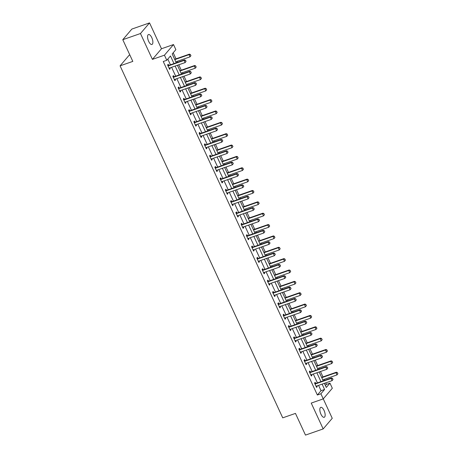 <?xml version="1.0" encoding="UTF-8"?>
<svg xmlns="http://www.w3.org/2000/svg" width="458" height="458" viewBox="0 0 458 458"><rect width="100%" height="100%" fill="white"/><g stroke="black" fill="none" stroke-linecap="round" stroke-linejoin="round"><path stroke-width="0.69" d="M324.064 410.488A5.256 2.147 70.8 0 0 320.76 407.368A5.256 2.147 70.8 0 0 320.921 414.169A5.256 2.147 70.8 0 0 324.224 417.29A5.256 2.147 70.8 0 0 324.064 410.488M151.793 37.665A5.256 2.147 70.8 0 0 148.489 34.539A5.256 2.147 70.8 0 0 148.65 41.34A5.256 2.147 70.8 0 0 151.953 44.46A5.256 2.147 70.8 0 0 151.793 37.665M325.42 385.579L326.434 384.394L329.972 383.157L332.325 388.258L323.251 398.884L320.898 393.788L324.573 389.477L322.106 384.136M129.843 54.971L129.156 55.212L120.082 65.838L282.729 417.845L295.462 413.402L305.486 435.1L323.171 428.928L332.245 418.303L323.262 398.866M120.082 65.838L132.814 61.401L122.784 39.697L131.858 29.072L149.543 22.9L140.469 33.531L152.411 59.38L164.439 55.183L173.513 44.558L175.866 49.653L172.191 53.964L176.261 62.775M152.411 59.38L161.491 48.748L149.543 22.9M161.491 48.748L173.513 44.558M326.434 384.394L325.73 382.871M324.579 380.375L324.127 379.401M322.97 376.9L320.48 371.512M319.329 369.016L318.877 368.037M317.72 365.541L315.236 360.154M314.079 357.658L313.627 356.679M312.476 354.183L309.986 348.796M308.829 346.3L308.377 345.321M307.226 342.824L304.736 337.437M303.58 334.935L303.127 333.962M301.977 331.466L299.486 326.073M298.33 323.577L297.883 322.598M296.727 320.102L294.236 314.715M293.086 312.219L292.633 311.24M291.477 308.744L288.987 303.356M287.836 300.86L287.384 299.881M286.227 297.385L283.742 291.998M282.586 289.496L282.134 288.523M280.983 286.027L278.493 280.634M277.336 278.138L276.884 277.164M275.733 274.663L273.243 269.275M272.086 266.779L271.634 265.8M270.483 263.304L267.993 257.917M266.837 255.421L266.39 254.442M265.234 251.946L262.743 246.559M261.592 244.062L261.14 243.084M259.984 240.587L257.493 235.2M256.343 232.698L255.89 231.725M254.734 229.229L252.244 223.836M251.093 221.34L250.641 220.367M249.49 217.865L246.999 212.478M245.843 209.982L245.391 209.003M244.24 206.506L241.75 201.119M240.593 198.623L240.141 197.644M238.99 195.148L236.5 189.761M235.343 187.265L234.897 186.286M233.74 183.79L231.25 178.402M230.099 175.901L229.647 174.927M228.49 172.431L226 167.038M224.849 164.542L224.397 163.569M223.241 161.067L220.75 155.68M219.6 153.184L219.147 152.205M217.997 149.709L215.506 144.322M214.35 141.825L213.897 140.846M212.747 138.35L210.256 132.963M209.1 130.467L208.648 129.488M207.497 126.992L205.007 121.605M203.85 119.103L203.404 118.13M202.247 115.634L199.757 110.241M198.606 107.745L198.154 106.771M196.997 104.269L194.507 98.882M193.356 96.386L192.904 95.407M191.747 92.911L189.257 87.524M188.106 85.028L187.654 84.049M186.503 81.553L184.013 76.165M182.856 73.669L182.404 72.69M181.254 70.194L178.763 64.801M177.607 62.305L177.154 61.332M176.004 58.83L173.204 52.773M122.784 39.697L140.469 33.531M173.983 63.57L170.473 55.973L166.792 60.284L163.254 61.515L317.36 395.019L321.035 390.714L318.568 385.373M317.417 382.877L313.318 374.014M312.167 371.512L308.074 362.65M306.917 360.154L302.824 351.292M301.667 348.796L297.574 339.933M296.418 337.437L292.324 328.575M291.173 326.079L287.074 317.217M285.924 314.715L281.825 305.852M280.674 303.356L276.58 294.494M275.424 291.998L271.331 283.136M270.174 280.639L266.081 271.777M264.924 269.275L260.831 260.413M259.68 257.917L255.581 249.055M254.43 246.559L250.331 237.696M249.181 235.2L245.087 226.338M243.931 223.842L239.837 214.979M238.681 212.478L234.588 203.615M233.431 201.119L229.338 192.257M228.187 189.761L224.088 180.899M222.937 178.402L218.838 169.54M217.687 167.044L213.594 158.182M212.438 155.68L208.344 146.818M207.188 144.322L203.094 135.459M201.938 132.963L197.845 124.101M196.694 121.605L192.595 112.742M191.444 110.246L187.345 101.384M186.194 98.882L182.101 90.02M180.944 87.524L176.851 78.662M175.695 76.165L171.601 67.303M170.445 64.807L167.805 59.093M168.716 65.357L168.206 64.246L167.594 64.967L169.609 69.335L170.221 68.62L169.889 67.898M173.966 76.715L173.456 75.61L172.843 76.326L174.859 80.694L175.471 79.978L175.139 79.257M179.215 88.073L178.706 86.968L178.088 87.684L180.109 92.052L180.721 91.337L180.389 90.615M184.465 99.432L183.95 98.327L183.337 99.048L185.358 103.416L185.971 102.695L185.639 101.979M189.709 110.79L189.2 109.685L188.587 110.407L190.608 114.775L191.221 114.053L190.889 113.338M194.959 122.154L194.45 121.049L193.837 121.765L195.858 126.133L196.471 125.418L196.139 124.696M200.209 133.513L199.699 132.408L199.087 133.123L201.102 137.492L201.715 136.776L201.383 136.055M205.459 144.871L204.949 143.766L204.337 144.482L206.352 148.856L206.964 148.134L206.632 147.419M210.709 156.23L210.199 155.125L209.581 155.846L211.602 160.214L212.214 159.493L211.882 158.777M215.958 167.594L215.443 166.483L214.831 167.204L216.852 171.573L217.464 170.857L217.132 170.136M221.203 178.952L220.693 177.847L220.08 178.563L222.101 182.931L222.714 182.215L222.382 181.494M226.452 190.31L225.943 189.206L225.33 189.921L227.351 194.289L227.964 193.574L227.632 192.852M231.702 201.669L231.193 200.564L230.58 201.28L232.595 205.653L233.208 204.932L232.876 204.216M236.952 213.027L236.442 211.922L235.83 212.644L237.845 217.012L238.458 216.291L238.126 215.575M242.202 224.391L241.692 223.281L241.074 224.002L243.095 228.37L243.708 227.655L243.375 226.933M247.452 235.75L246.936 234.645L246.324 235.36L248.345 239.729L248.957 239.013L248.625 238.292M252.696 247.108L252.186 246.003L251.574 246.719L253.595 251.087L254.207 250.371L253.875 249.65M257.946 258.467L257.436 257.362L256.824 258.077L258.844 262.451L259.457 261.73L259.125 261.014M263.195 269.825L262.686 268.72L262.073 269.441L264.089 273.81L264.701 273.088L264.369 272.373M268.445 281.189L267.936 280.078L267.323 280.8L269.338 285.168L269.951 284.452L269.619 283.731M273.695 292.548L273.186 291.443L272.567 292.158L274.588 296.526L275.201 295.811L274.869 295.089M278.945 303.906L278.43 302.801L277.817 303.517L279.838 307.885L280.451 307.169L280.119 306.448M284.189 315.264L283.679 314.159L283.067 314.881L285.088 319.249L285.7 318.528L285.368 317.812M289.439 326.623L288.929 325.518L288.317 326.239L290.338 330.607L290.95 329.886L290.618 329.17M294.689 337.987L294.179 336.876L293.567 337.598L295.582 341.966L296.194 341.25L295.862 340.529M299.938 349.345L299.429 348.24L298.816 348.956L300.832 353.324L301.444 352.608L301.112 351.887M305.188 360.704L304.679 359.599L304.06 360.314L306.081 364.688L306.694 363.967L306.362 363.251M310.438 372.062L309.923 370.957L309.31 371.678L311.331 376.047L311.944 375.325L311.612 374.61M315.682 383.42L315.173 382.315L314.56 383.037L316.581 387.405L317.194 386.684L316.862 385.968M323.251 398.884L311.228 403.08L323.171 428.928M317.36 395.019L320.898 393.788M166.792 60.284L164.439 55.183M324.384 383.34L326.291 387.468L329.972 383.157M177.418 65.276L181.511 74.139M182.668 76.635L186.761 85.497M187.912 87.993L192.011 96.856M193.161 99.352L197.255 108.214M198.411 110.71L202.505 119.572M203.661 122.074L207.755 130.936M208.911 133.433L213.004 142.295M214.161 144.791L218.254 153.653M219.405 156.149L223.504 165.012M224.655 167.508L228.748 176.37M229.905 178.872L233.998 187.734M235.154 190.23L239.248 199.093M240.404 201.589L244.498 210.451M245.654 212.947L249.747 221.809M250.898 224.306L254.997 233.168M256.148 235.67L260.247 244.532M261.398 247.028L265.491 255.89M266.648 258.386L270.741 267.249M271.897 269.745L275.991 278.607M277.147 281.109L281.241 289.971M282.391 292.467L286.49 301.33M287.641 303.826L291.74 312.688M292.891 315.184L296.984 324.046M298.141 326.543L302.234 335.405M303.391 337.907L307.484 346.769M308.64 349.265L312.734 358.127M313.885 360.623L317.984 369.486M319.134 371.982L323.233 380.844M320.949 381.64L316.856 372.778M315.705 370.282L311.606 361.419M310.455 358.923L306.362 350.061M305.205 347.559L301.112 338.697M299.956 336.201L295.862 327.338M294.706 324.842L290.612 315.98M289.456 313.484L285.363 304.622M284.212 302.125L280.113 293.263M278.962 290.761L274.869 281.899M273.712 279.403L269.619 270.541M268.462 268.044L264.369 259.182M263.213 256.686L259.119 247.824M257.963 245.328L253.869 236.465M252.719 233.964L248.62 225.101M247.469 222.605L243.375 213.743M242.219 211.247L238.126 202.384M236.969 199.888L232.876 191.026M231.719 188.53L227.626 179.662M226.47 177.166L222.376 168.304M221.225 165.807L217.126 156.945M215.976 154.449L211.882 145.587M210.726 143.091L206.632 134.228M205.476 131.727L201.383 122.864M200.226 120.368L196.133 111.506M194.976 109.01L190.883 100.147M189.732 97.651L185.633 88.789M184.482 86.293L180.389 77.431M179.233 74.929L175.139 66.067M321.035 390.714L324.573 389.477M169.408 68.9L170.221 68.62M174.658 80.259L175.471 79.978M179.908 91.623L180.721 91.337M185.158 102.981L185.971 102.695M190.408 114.34L191.221 114.053M195.652 125.698L196.471 125.418M200.902 137.056L201.715 136.776M206.152 148.421L206.964 148.134M211.401 159.779L212.214 159.493M216.651 171.137L217.464 170.857M221.901 182.496L222.714 182.215M227.145 193.86L227.964 193.574M232.395 205.218L233.208 204.932M237.645 216.577L238.458 216.291M242.895 227.935L243.708 227.655M248.144 239.294L248.957 239.013M253.394 250.658L254.207 250.371M258.638 262.016L259.457 261.73M263.888 273.374L264.701 273.088M269.138 284.733L269.951 284.452M274.388 296.091L275.201 295.811M279.638 307.455L280.451 307.169M284.887 318.814L285.7 318.528M290.132 330.172L290.95 329.886M295.381 341.531L296.194 341.25M300.631 352.889L301.444 352.608M305.881 364.253L306.694 363.967M311.131 375.612L311.944 375.325M316.381 386.97L317.194 386.684M186.045 61.418L185.542 60.324L186.045 61.418L185.124 62.586L169.557 68.013A0.819 0.727 -139.5 0 0 169.363 68.122L169.134 68.305M168.012 65.878L168.321 65.872A0.819 0.727 -139.5 0 0 168.55 65.832L184.11 60.399L184.551 59.883L185.542 60.324M167.777 65.374L168.762 65.351A0.819 0.727 -139.5 0 0 168.991 65.311L184.551 59.883M185.971 61.504L185.124 62.586L184.11 60.399L185.467 60.41M190.952 55.67L190.373 54.668L190.952 55.67L190.024 56.838L189.017 54.657L174.801 59.614M190.373 54.668L189.017 54.657L189.457 54.141L174.658 59.305M175.809 61.801L190.024 56.838L190.877 55.756M190.448 54.576L189.457 54.141M191.295 72.776L190.791 71.683L191.295 72.776L190.368 73.944L174.807 79.377A0.819 0.727 -139.5 0 0 174.613 79.486L174.384 79.663M173.261 77.236L173.571 77.23A0.819 0.727 -139.5 0 0 173.8 77.19L189.36 71.763L189.801 71.242L190.791 71.683M173.027 76.732L174.011 76.715A0.819 0.727 -139.5 0 0 174.24 76.675L189.801 71.242M191.221 72.862L190.368 73.944L189.36 71.763L190.717 71.769M196.545 84.135L196.041 83.041L196.545 84.135L195.618 85.302L180.057 90.736A0.819 0.727 -139.5 0 0 179.857 90.844L179.633 91.022M178.511 88.594L178.82 88.589A0.819 0.727 -139.5 0 0 179.049 88.549L194.61 83.121L195.051 82.6L196.041 83.041M178.276 88.091L179.261 88.073A0.819 0.727 -139.5 0 0 179.49 88.033L195.051 82.6M196.471 84.22L195.618 85.302L194.61 83.121L195.967 83.133M196.201 67.028L195.623 66.026L196.201 67.028L195.274 68.202L194.266 66.015L180.051 70.973M195.623 66.026L194.266 66.015L194.707 65.5L179.908 70.664M181.059 73.16L195.274 68.202L196.127 67.12M195.698 65.941L194.707 65.5M201.451 78.392L200.873 77.385L201.451 78.392L200.524 79.56L199.516 77.373L185.301 82.337M200.873 77.385L199.516 77.373L199.957 76.858L185.152 82.022M186.309 84.518L200.524 79.56L201.377 78.478M200.942 77.299L199.957 76.858M201.795 95.493L201.285 94.405L201.795 95.493L200.867 96.667L185.307 102.094A0.819 0.727 -139.5 0 0 185.106 102.203L184.883 102.386M183.761 99.953L184.064 99.947A0.819 0.727 -139.5 0 0 184.299 99.907L199.86 94.48L200.301 93.964L201.285 94.405M183.526 99.449L184.511 99.432A0.819 0.727 -139.5 0 0 184.74 99.392L200.301 93.964M201.72 95.585L200.867 96.667L199.86 94.48L201.217 94.491M207.039 106.857L206.535 105.764L207.039 106.857L206.117 108.025L190.557 113.452A0.819 0.727 -139.5 0 0 190.356 113.561L190.127 113.744M189.005 111.317L189.314 111.311A0.819 0.727 -139.5 0 0 189.543 111.271L205.11 105.838L205.55 105.323L206.535 105.764M188.776 110.813L189.755 110.79A0.819 0.727 -139.5 0 0 189.99 110.75L205.55 105.323M206.97 106.943L206.117 108.025L205.11 105.838L206.461 105.85M212.289 118.216L211.785 117.122L212.289 118.216L211.367 119.383L195.806 124.811A0.819 0.727 -139.5 0 0 195.606 124.919L195.377 125.103M194.255 122.675L194.564 122.67A0.819 0.727 -139.5 0 0 194.793 122.629L210.354 117.196L210.8 116.681L211.785 117.122M194.026 122.172L195.005 122.154A0.819 0.727 -139.5 0 0 195.234 122.109L210.8 116.681M212.214 118.301L211.367 119.383L210.354 117.196L211.71 117.208M206.695 89.751L206.117 88.743L206.695 89.751L205.774 90.919L204.766 88.732L190.551 93.695M206.117 88.743L204.766 88.732L205.207 88.217L190.402 93.38M191.559 95.877L205.774 90.919L206.627 89.837M206.192 88.657L205.207 88.217M211.945 101.109L211.367 100.102L211.945 101.109L211.024 102.277L210.01 100.096L195.795 105.054M211.367 100.102L210.01 100.096L210.451 99.575L195.652 104.739M196.808 107.241L211.024 102.277L211.871 101.195M211.441 100.016L210.451 99.575M217.195 112.468L216.617 111.466L217.195 112.468L216.273 113.636L215.26 111.454L201.045 116.412M216.617 111.466L215.26 111.454L215.701 110.939L200.902 116.103M202.052 118.599L216.273 113.636L217.121 112.553M216.691 111.38L215.701 110.939M222.445 123.832L221.867 122.824L222.445 123.832L221.517 125L220.51 122.813L206.295 127.771M221.867 122.824L220.51 122.813L220.951 122.297L206.152 127.461M207.302 129.958L221.517 125L222.37 123.918M221.941 122.738L220.951 122.297M227.695 135.19L227.116 134.183L227.695 135.19L226.767 136.358L225.76 134.171L211.544 139.135M227.116 134.183L225.76 134.171L226.2 133.656L211.401 138.82M212.552 141.316L226.767 136.358L227.62 135.276M227.191 134.097L226.2 133.656M232.945 146.549L232.366 145.541L232.945 146.549L232.017 147.716L231.009 145.535L216.794 150.493M232.366 145.541L231.009 145.535L231.45 145.014L216.645 150.178M217.802 152.674L232.017 147.716L232.87 146.634M232.435 145.455L231.45 145.014M238.189 157.907L237.61 156.899L238.189 157.907L237.267 159.075L236.259 156.894L222.044 161.851M237.61 156.899L236.259 156.894L236.7 156.373L221.895 161.537M223.052 164.038L237.267 159.075L238.12 157.993M237.685 156.813L236.7 156.373M243.438 169.265L242.86 168.263L243.438 169.265L242.517 170.433L241.503 168.252L227.288 173.21M242.86 168.263L241.503 168.252L241.944 167.737L227.145 172.901M228.302 175.397L242.517 170.433L243.364 169.351M242.935 168.178L241.944 167.737M248.688 180.629L248.11 179.622L248.688 180.629L247.767 181.797L246.753 179.61L232.538 184.568M248.11 179.622L246.753 179.61L247.194 179.095L232.395 184.259M233.546 186.755L247.767 181.797L248.614 180.715M248.184 179.536L247.194 179.095M253.938 191.988L253.36 190.98L253.938 191.988L253.011 193.156L252.003 190.969L237.788 195.932M253.36 190.98L252.003 190.969L252.444 190.454L237.645 195.618M238.795 198.114L253.011 193.156L253.864 192.074M253.434 190.894L252.444 190.454M259.188 203.346L258.61 202.339L259.188 203.346L258.26 204.514L257.253 202.333L243.038 207.291M258.61 202.339L257.253 202.333L257.694 201.812L242.895 206.976M244.045 209.472L258.26 204.514L259.114 203.432M258.684 202.253L257.694 201.812M264.438 214.705L263.86 213.697L264.438 214.705L263.51 215.873L262.503 213.691L248.288 218.649M263.86 213.697L262.503 213.691L262.944 213.17L248.139 218.334M249.295 220.836L263.51 215.873L264.363 214.791M263.928 213.611L262.944 213.17M269.682 226.063L269.104 225.061L269.682 226.063L268.76 227.237L267.753 225.05L253.537 230.008M269.104 225.061L267.753 225.05L268.193 224.535L253.389 229.698M254.545 232.195L268.76 227.237L269.613 226.149M269.178 224.975L268.193 224.535M274.932 237.427L274.353 236.42L274.932 237.427L274.01 238.595L272.997 236.408L258.781 241.366M274.353 236.42L272.997 236.408L273.437 235.893L258.638 241.057M259.795 243.553L274.01 238.595L274.857 237.513M274.428 236.334L273.437 235.893M280.181 248.786L279.603 247.778L280.181 248.786L279.26 249.954L278.246 247.767L264.031 252.73M279.603 247.778L278.246 247.767L278.687 247.251L263.888 252.415M265.039 254.911L279.26 249.954L280.107 248.871M279.678 247.692L278.687 247.251M285.431 260.144L284.853 259.136L285.431 260.144L284.504 261.312L283.496 259.131L269.281 264.089M284.853 259.136L283.496 259.131L283.937 258.61L269.138 263.774M270.289 266.27L284.504 261.312L285.357 260.23M284.928 259.051L283.937 258.61M290.681 271.502L290.103 270.501L290.681 271.502L289.754 272.67L288.746 270.489L274.531 275.447M290.103 270.501L288.746 270.489L289.187 269.968L274.388 275.132M275.539 277.634L289.754 272.67L290.607 271.588M290.177 270.409L289.187 269.968M295.931 282.861L295.353 281.859L295.931 282.861L295.004 284.034L293.996 281.847L279.781 286.805M295.353 281.859L293.996 281.847L294.437 281.332L279.632 286.496M280.788 288.992L295.004 284.034L295.857 282.952M295.421 281.773L294.437 281.332M301.175 294.225L300.597 293.217L301.175 294.225L300.253 295.393L299.246 293.206L285.031 298.169M300.597 293.217L299.246 293.206L299.687 292.691L284.882 297.855M286.038 300.351L300.253 295.393L301.106 294.311M300.671 293.131L299.687 292.691M217.539 129.574L217.035 128.48L217.539 129.574L216.617 130.742L201.051 136.175A0.819 0.727 -139.5 0 0 200.856 136.284L200.627 136.461M199.505 134.034L199.814 134.028A0.819 0.727 -139.5 0 0 200.043 133.988L215.604 128.561L216.044 128.04L217.035 128.48M199.27 133.53L200.255 133.513A0.819 0.727 -139.5 0 0 200.484 133.473L216.044 128.04M217.464 129.66L216.617 130.742L215.604 128.561L216.96 128.566M222.788 140.932L222.285 139.845L222.788 140.932L221.861 142.1L206.3 147.533A0.819 0.727 -139.5 0 0 206.106 147.642L205.877 147.82M204.755 145.392L205.064 145.386A0.819 0.727 -139.5 0 0 205.293 145.346L220.853 139.919L221.294 139.404L222.285 139.845M204.52 144.888L205.505 144.871A0.819 0.727 -139.5 0 0 205.734 144.831L221.294 139.404M222.714 141.018L221.861 142.1L220.853 139.919L222.21 139.93M228.038 152.296L227.534 151.203L228.038 152.296L227.111 153.464L211.55 158.892A0.819 0.727 -139.5 0 0 211.35 159L211.127 159.184M210.004 156.751L210.314 156.745A0.819 0.727 -139.5 0 0 210.543 156.705L226.103 151.277L226.544 150.762L227.534 151.203M209.77 156.247L210.754 156.23A0.819 0.727 -139.5 0 0 210.983 156.189L226.544 150.762M227.964 152.382L227.111 153.464L226.103 151.277L227.46 151.289M233.288 163.655L232.779 162.561L233.288 163.655L232.361 164.823L216.8 170.25A0.819 0.727 -139.5 0 0 216.6 170.359L216.376 170.542M215.254 168.115L215.558 168.109A0.819 0.727 -139.5 0 0 215.792 168.069L231.353 162.636L231.794 162.121L232.779 162.561M215.02 167.611L216.004 167.588A0.819 0.727 -139.5 0 0 216.233 167.548L231.794 162.121M233.214 163.741L232.361 164.823L231.353 162.636L232.71 162.647M238.532 175.013L238.028 173.92L238.532 175.013L237.61 176.181L222.05 181.608A0.819 0.727 -139.5 0 0 221.849 181.717L221.62 181.9M220.498 179.473L220.808 179.467A0.819 0.727 -139.5 0 0 221.037 179.427L236.603 173.994L237.044 173.479L238.028 173.92M220.269 178.969L221.248 178.952A0.819 0.727 -139.5 0 0 221.483 178.906L237.044 173.479M238.463 175.099L237.61 176.181L236.603 173.994L237.954 174.006M243.782 186.372L243.278 185.278L243.782 186.372L242.86 187.54L227.3 192.973A0.819 0.727 -139.5 0 0 227.099 193.081L226.87 193.259M225.748 190.831L226.057 190.826A0.819 0.727 -139.5 0 0 226.286 190.786L241.847 185.358L242.293 184.837L243.278 185.278M225.519 190.328L226.498 190.31A0.819 0.727 -139.5 0 0 226.727 190.27L242.293 184.837M243.708 186.458L242.86 187.54L241.847 185.358L243.204 185.364M249.032 197.73L248.528 196.642L249.032 197.73L248.11 198.898L232.544 204.331A0.819 0.727 -139.5 0 0 232.349 204.44L232.12 204.617M230.998 202.19L231.307 202.184A0.819 0.727 -139.5 0 0 231.536 202.144L247.097 196.717L247.538 196.201L248.528 196.642M230.763 201.686L231.748 201.669A0.819 0.727 -139.5 0 0 231.977 201.629L247.538 196.201M248.957 197.816L248.11 198.898L247.097 196.717L248.454 196.728M254.282 209.094L253.778 208.001L254.282 209.094L253.354 210.262L237.794 215.689A0.819 0.727 -139.5 0 0 237.599 215.798L237.37 215.981M236.248 213.554L236.557 213.548A0.819 0.727 -139.5 0 0 236.786 213.502L252.347 208.075L252.787 207.56L253.778 208.001M236.013 213.044L236.998 213.027A0.819 0.727 -139.5 0 0 237.227 212.987L252.787 207.56M254.207 209.18L253.354 210.262L252.347 208.075L253.703 208.087M259.531 220.453L259.028 219.359L259.531 220.453L258.604 221.62L243.043 227.048A0.819 0.727 -139.5 0 0 242.843 227.157L242.62 227.34M241.498 224.912L241.807 224.907A0.819 0.727 -139.5 0 0 242.036 224.867L257.596 219.434L258.037 218.918L259.028 219.359M241.263 224.409L242.248 224.386A0.819 0.727 -139.5 0 0 242.477 224.346L258.037 218.918M259.457 220.538L258.604 221.62L257.596 219.434L258.953 219.445M264.781 231.811L264.272 230.718L264.781 231.811L263.854 232.979L248.293 238.406A0.819 0.727 -139.5 0 0 248.093 238.515L247.87 238.698M246.748 236.271L247.051 236.265A0.819 0.727 -139.5 0 0 247.286 236.225L262.846 230.798L263.287 230.277L264.272 230.718M246.513 235.767L247.497 235.75A0.819 0.727 -139.5 0 0 247.726 235.71L263.287 230.277M264.707 231.897L263.854 232.979L262.846 230.798L264.203 230.803M270.025 243.169L269.522 242.076L270.025 243.169L269.104 244.337L253.543 249.77A0.819 0.727 -139.5 0 0 253.343 249.879L253.114 250.057M251.992 247.629L252.301 247.623A0.819 0.727 -139.5 0 0 252.53 247.583L268.096 242.156L268.537 241.635L269.522 242.076M251.763 247.125L252.742 247.108A0.819 0.727 -139.5 0 0 252.976 247.068L268.537 241.635M269.957 243.255L269.104 244.337L268.096 242.156L269.447 242.162M275.275 254.528L274.771 253.44L275.275 254.528L274.353 255.701L258.793 261.129A0.819 0.727 -139.5 0 0 258.593 261.237L258.364 261.415M257.241 258.988L257.551 258.982A0.819 0.727 -139.5 0 0 257.78 258.942L273.34 253.514L273.787 252.999L274.771 253.44M257.012 258.484L257.991 258.467A0.819 0.727 -139.5 0 0 258.22 258.426L273.787 252.999M275.201 254.614L274.353 255.701L273.34 253.514L274.697 253.526M280.525 265.892L280.021 264.798L280.525 265.892L279.603 267.06L264.037 272.487A0.819 0.727 -139.5 0 0 263.842 272.596L263.613 272.779M262.491 270.352L262.8 270.346A0.819 0.727 -139.5 0 0 263.029 270.3L278.59 264.873L279.031 264.358L280.021 264.798M262.257 269.842L263.241 269.825A0.819 0.727 -139.5 0 0 263.47 269.785L279.031 264.358M280.451 265.978L279.603 267.06L278.59 264.873L279.947 264.884M285.775 277.25L285.271 276.157L285.775 277.25L284.847 278.418L269.287 283.846A0.819 0.727 -139.5 0 0 269.092 283.954L268.863 284.137M267.741 281.71L268.05 281.704A0.819 0.727 -139.5 0 0 268.279 281.664L283.84 276.231L284.281 275.716L285.271 276.157M267.506 281.206L268.491 281.183A0.819 0.727 -139.5 0 0 268.72 281.143L284.281 275.716M285.7 277.336L284.847 278.418L283.84 276.231L285.197 276.243M291.025 288.609L290.521 287.515L291.025 288.609L290.097 289.777L274.537 295.204A0.819 0.727 -139.5 0 0 274.336 295.318L274.113 295.496M272.991 293.068L273.3 293.063A0.819 0.727 -139.5 0 0 273.529 293.023L289.09 287.595L289.53 287.074L290.521 287.515M272.756 292.565L273.741 292.548A0.819 0.727 -139.5 0 0 273.97 292.507L289.53 287.074M290.95 288.695L290.097 289.777L289.09 287.595L290.446 287.601M296.274 299.967L295.765 298.874L296.274 299.967L295.347 301.135L279.786 306.568A0.819 0.727 -139.5 0 0 279.586 306.677L279.363 306.854M278.241 304.427L278.544 304.421A0.819 0.727 -139.5 0 0 278.779 304.381L294.339 298.954L294.78 298.433L295.765 298.874M278.006 303.923L278.991 303.906A0.819 0.727 -139.5 0 0 279.22 303.866L294.78 298.433M296.2 300.053L295.347 301.135L294.339 298.954L295.696 298.965M301.519 311.325L301.015 310.238L301.519 311.325L300.597 312.499L285.036 317.926A0.819 0.727 -139.5 0 0 284.836 318.035L284.607 318.218M283.485 315.785L283.794 315.78A0.819 0.727 -139.5 0 0 284.023 315.739L299.589 310.312L300.03 309.797L301.015 310.238M283.256 315.281L284.235 315.264A0.819 0.727 -139.5 0 0 284.47 315.224L300.03 309.797M301.45 311.417L300.597 312.499L299.589 310.312L300.94 310.324M306.768 322.69L306.265 321.596L306.768 322.69L305.847 323.858L290.286 329.285A0.819 0.727 -139.5 0 0 290.086 329.394L289.857 329.577M288.735 327.149L289.044 327.144A0.819 0.727 -139.5 0 0 289.273 327.104L304.833 321.671L305.28 321.155L306.265 321.596M288.506 326.646L289.485 326.623A0.819 0.727 -139.5 0 0 289.714 326.583L305.28 321.155M306.694 322.775L305.847 323.858L304.833 321.671L306.19 321.682M312.018 334.048L311.514 332.955L312.018 334.048L311.096 335.216L295.53 340.643A0.819 0.727 -139.5 0 0 295.336 340.752L295.107 340.935M293.984 338.508L294.294 338.502A0.819 0.727 -139.5 0 0 294.523 338.462L310.083 333.029L310.524 332.514L311.514 332.955M293.75 338.004L294.734 337.987A0.819 0.727 -139.5 0 0 294.963 337.941L310.524 332.514M311.944 334.134L311.096 335.216L310.083 333.029L311.44 333.04M317.268 345.406L316.764 344.313L317.268 345.406L316.341 346.574L300.78 352.007A0.819 0.727 -139.5 0 0 300.585 352.116L300.356 352.294M299.234 349.866L299.543 349.86A0.819 0.727 -139.5 0 0 299.772 349.82L315.333 344.393L315.774 343.872L316.764 344.313M299 349.362L299.984 349.345A0.819 0.727 -139.5 0 0 300.213 349.305L315.774 343.872M317.194 345.492L316.341 346.574L315.333 344.393L316.69 344.399M306.425 305.583L305.847 304.576L306.425 305.583L305.503 306.751L304.49 304.564L290.275 309.528M305.847 304.576L304.49 304.564L304.931 304.049L290.132 309.213M291.288 311.709L305.503 306.751L306.35 305.669M305.921 304.49L304.931 304.049M311.675 316.942L311.096 315.934L311.675 316.942L310.753 318.11L309.74 315.928L295.525 320.886M311.096 315.934L309.74 315.928L310.18 315.407L295.381 320.571M296.532 323.073L310.753 318.11L311.6 317.028M311.171 315.848L310.18 315.407M316.925 328.3L316.346 327.298L316.925 328.3L315.997 329.468L314.99 327.287L300.774 332.245M316.346 327.298L314.99 327.287L315.43 326.772L300.631 331.935M301.782 334.432L315.997 329.468L316.85 328.386M316.421 327.212L315.43 326.772M322.174 339.664L321.596 338.657L322.174 339.664L321.247 340.832L320.239 338.645L306.024 343.603M321.596 338.657L320.239 338.645L320.68 338.13L305.881 343.294M307.032 345.79L321.247 340.832L322.1 339.75M321.671 338.571L320.68 338.13M322.518 356.765L322.014 355.677L322.518 356.765L321.59 357.933L306.03 363.366A0.819 0.727 -139.5 0 0 305.83 363.475L305.606 363.652M304.484 361.225L304.793 361.219A0.819 0.727 -139.5 0 0 305.022 361.179L320.583 355.751L321.024 355.236L322.014 355.677M304.249 360.721L305.234 360.704A0.819 0.727 -139.5 0 0 305.463 360.664L321.024 355.236M322.443 356.851L321.59 357.933L320.583 355.751L321.94 355.763M327.424 351.023L326.846 350.015L327.424 351.023L326.497 352.191L325.489 350.004L311.274 354.967M326.846 350.015L325.489 350.004L325.93 349.488L311.125 354.652M312.282 357.148L326.497 352.191L327.35 351.109M326.915 349.929L325.93 349.488M327.768 368.129L327.258 367.035L327.768 368.129L326.84 369.297L311.28 374.724A0.819 0.727 -139.5 0 0 311.079 374.833L310.856 375.016M309.734 372.583L310.037 372.577A0.819 0.727 -139.5 0 0 310.272 372.537L325.833 367.11L326.273 366.595L327.258 367.035M309.499 372.079L310.484 372.062A0.819 0.727 -139.5 0 0 310.713 372.022L326.273 366.595M327.693 368.215L326.84 369.297L325.833 367.11L327.189 367.121M332.668 362.381L332.09 361.373L332.668 362.381L331.747 363.549L330.739 361.362L316.524 366.326M332.09 361.373L330.739 361.362L331.18 360.847L316.375 366.011M317.531 368.507L331.747 363.549L332.6 362.467M332.165 361.288L331.18 360.847M333.012 379.487L332.508 378.394L333.012 379.487L332.09 380.655L316.53 386.083A0.819 0.727 -139.5 0 0 316.329 386.191L316.1 386.375M314.978 383.947L315.287 383.941A0.819 0.727 -139.5 0 0 315.516 383.901L331.082 378.468L331.523 377.953L332.508 378.394M314.749 383.443L315.728 383.42A0.819 0.727 -139.5 0 0 315.963 383.38L331.523 377.953M332.943 379.573L332.09 380.655L331.082 378.468L332.434 378.48M337.918 373.739L337.34 372.732L337.918 373.739L336.996 374.907L335.983 372.726L321.768 377.684M337.34 372.732L335.983 372.726L336.424 372.205L321.625 377.369M322.781 379.871L336.996 374.907L337.844 373.825M337.414 372.646L336.424 372.205M168.55 65.832L168.991 65.311M168.321 65.872L168.762 65.351M173.8 77.19L174.24 76.675M173.571 77.23L174.011 76.715M179.049 88.549L179.49 88.033M178.82 88.589L179.261 88.073M184.299 99.907L184.74 99.392M184.064 99.947L184.511 99.432M189.543 111.271L189.99 110.75M189.314 111.311L189.755 110.79M194.793 122.629L195.234 122.109M194.564 122.67L195.005 122.154M200.043 133.988L200.484 133.473M199.814 134.028L200.255 133.513M205.293 145.346L205.734 144.831M205.064 145.386L205.505 144.871M210.543 156.705L210.983 156.189M210.314 156.745L210.754 156.23M215.792 168.069L216.233 167.548M215.558 168.109L216.004 167.588M221.037 179.427L221.483 178.906M220.808 179.467L221.248 178.952M226.286 190.786L226.727 190.27M226.057 190.826L226.498 190.31M231.536 202.144L231.977 201.629M231.307 202.184L231.748 201.669M236.786 213.502L237.227 212.987M236.557 213.548L236.998 213.027M242.036 224.867L242.477 224.346M241.807 224.907L242.248 224.386M247.286 236.225L247.726 235.71M247.051 236.265L247.497 235.75M252.53 247.583L252.976 247.068M252.301 247.623L252.742 247.108M257.78 258.942L258.22 258.426M257.551 258.982L257.991 258.467M263.029 270.3L263.47 269.785M262.8 270.346L263.241 269.825M268.279 281.664L268.72 281.143M268.05 281.704L268.491 281.183M273.529 293.023L273.97 292.507M273.3 293.063L273.741 292.548M278.779 304.381L279.22 303.866M278.544 304.421L278.991 303.906M284.023 315.739L284.47 315.224M283.794 315.78L284.235 315.264M289.273 327.104L289.714 326.583M289.044 327.144L289.485 326.623M294.523 338.462L294.963 337.941M294.294 338.502L294.734 337.987M299.772 349.82L300.213 349.305M299.543 349.86L299.984 349.345M305.022 361.179L305.463 360.664M304.793 361.219L305.234 360.704M310.272 372.537L310.713 372.022M310.037 372.577L310.484 372.062M315.516 383.901L315.963 383.38M315.287 383.941L315.728 383.42"/></g></svg>
